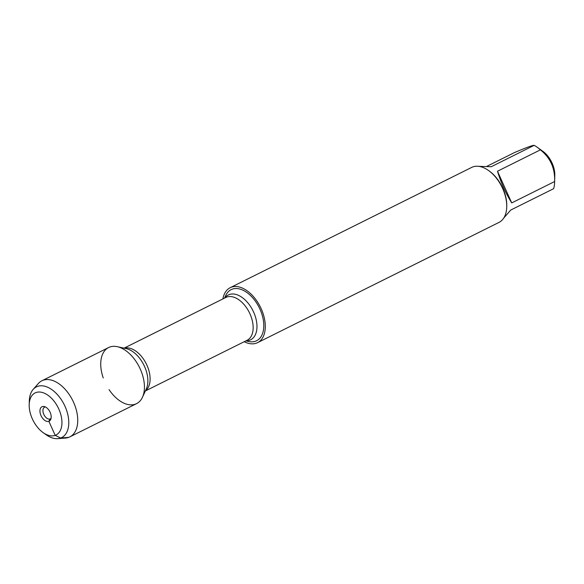 <?xml version="1.0" encoding="UTF-8"?>
<svg xmlns="http://www.w3.org/2000/svg" width="584" height="584" viewBox="0 0 584 584"><rect width="100%" height="100%" fill="white"/><g stroke="black" fill="none" stroke-linecap="round" stroke-linejoin="round"><path stroke-width="0.88" d="M245.857 340.888L248.755 341.516A28.55 17.104 -116.5 0 0 255.573 341.18A28.55 17.104 -116.5 0 0 260.004 309.257A28.55 17.104 -116.5 0 0 232.198 289.168A28.55 17.104 -116.5 0 0 225.796 295.416L224.548 298.103M222.898 298.928A30.704 18.389 63.5 0 1 230.198 287.693A30.704 18.389 63.5 0 1 231.322 287.211A30.704 18.389 63.5 0 1 260.793 307.885A30.704 18.389 63.5 0 1 257.573 342.655A30.704 18.389 63.5 0 1 244.207 341.713M109.055 389.623A31.339 18.776 -116.5 0 0 135.415 404.143A31.339 18.776 -116.5 0 0 142.445 397.281A31.339 18.776 -116.5 0 0 139.393 367.219A31.339 18.776 -116.5 0 0 117.238 346.677A31.339 18.776 -116.5 0 0 103.244 377.943M257.573 342.655L499.021 222.387A30.704 18.389 -116.5 0 0 506.737 207.006A30.704 18.389 -116.5 0 0 488.567 170.535A30.704 18.389 -116.5 0 0 472.77 166.936A30.704 18.389 -116.5 0 0 471.646 167.425L230.198 287.693M487.027 166.25L514.519 152.555C526.315 147.54 532.864 145.139 534.156 145.35A29.47 17.659 63.5 0 1 537.178 147.226L542.806 151.256A20.265 12.14 63.5 0 1 554.8 175.324L554.617 182.244A29.47 17.659 63.5 0 1 553.632 188.69L510.723 210.065L503.758 218.036M497.48 171.229C501.087 182.916 505.832 193.472 511.723 202.911L497.48 171.229L540.39 149.854C550.391 157.797 555.136 168.36 554.625 181.536A29.47 17.659 63.5 0 1 554.617 182.244M511.723 202.911L554.625 181.536M537.178 147.226A29.47 17.659 63.5 0 1 540.39 149.854M478.676 166.338L491.246 166.725L534.156 145.35M506.737 207.006L506.759 206.086A29.47 17.659 -116.5 0 0 489.319 171.068L488.567 170.535M45.369 406.931A6.526 3.905 -116.5 0 0 44.807 407.063A6.526 3.905 -116.5 0 0 44.566 407.165A6.526 3.905 -116.5 0 0 43.88 414.552A6.526 3.905 -116.5 0 0 50.144 418.947A6.526 3.905 -116.5 0 0 50.385 418.845A6.526 3.905 -116.5 0 0 51.056 418.348M42.274 406.617A8.059 4.825 -116.5 0 0 42.004 417.436A8.059 4.825 -116.5 0 0 50.677 419.531A8.059 4.825 -116.5 0 0 49.888 411.8A8.059 4.825 -116.5 0 0 44.194 406.522A8.059 4.825 -116.5 0 0 42.274 406.617M35.953 392.565A23.484 14.067 -116.5 0 0 29.2 404.697A23.484 14.067 -116.5 0 0 43.099 432.598A23.484 14.067 -116.5 0 0 61.488 417.575A23.484 14.067 -116.5 0 0 35.953 392.565M57.714 438.65L65.488 438.058A31.339 18.776 -116.5 0 0 69.861 436.869A31.339 18.776 -116.5 0 0 73.146 401.383A31.339 18.776 -116.5 0 0 43.055 380.272A31.339 18.776 -116.5 0 0 41.909 380.761A31.339 18.776 -116.5 0 0 38.332 383.535L33.178 389.382A28.324 16.965 63.5 0 1 37.442 386.433A28.324 16.965 63.5 0 1 65.963 408.603A28.324 16.965 63.5 0 1 57.714 438.65A28.324 16.965 63.5 0 1 46.056 434.708L43.099 432.598M69.861 436.869L136.561 403.646A31.339 18.776 -116.5 0 0 139.846 368.154A31.339 18.776 -116.5 0 0 109.755 347.042A31.339 18.776 -116.5 0 0 108.609 347.538L41.909 380.761M29.2 404.697L29.295 401.062A28.324 16.965 63.5 0 1 33.178 389.382M51.02 418.516L50.144 418.947L48.866 421.298L55.181 435.35L60.626 438.029L68.715 437.365M224.869 297.942A25.032 14.994 63.5 0 1 229.271 294.548A25.032 14.994 63.5 0 1 253.646 312.163A25.032 14.994 63.5 0 1 249.762 340.151A25.032 14.994 63.5 0 1 246.185 340.727M145.394 390.937L247.149 340.246A23.9 14.315 -116.5 0 0 249.302 312.476A23.9 14.315 -116.5 0 0 225.833 297.46L124.078 348.152M124.326 348.203A23.9 14.315 63.5 0 1 146.263 363.803A23.9 14.315 63.5 0 1 145.496 390.703M142.445 397.281L146.285 389.01A25.032 14.994 -116.5 0 0 143.839 365.007A25.032 14.994 -116.5 0 0 126.151 348.597L117.238 346.677"/></g></svg>
